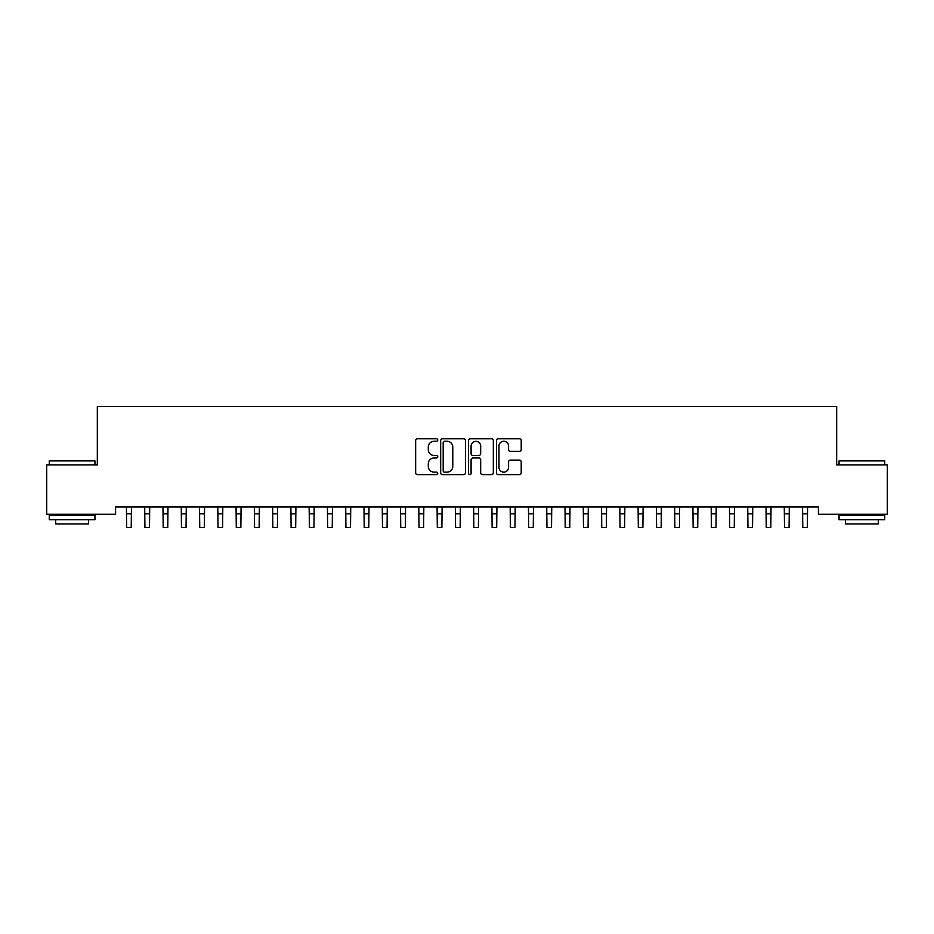 <?xml version="1.0" encoding="UTF-8"?>
<svg xmlns="http://www.w3.org/2000/svg" width="934" height="934" viewBox="0 0 934 934"><rect width="100%" height="100%" fill="white"/><g stroke="black" fill="none" stroke-linecap="round" stroke-linejoin="round"><path stroke-width="1.4" d="M437.766 440.019A1.261 1.261 0 0 0 436.505 438.77L417.451 438.77A1.798 1.798 0 0 0 415.653 440.556L415.653 472.849A1.798 1.798 0 0 0 417.451 474.635L436.505 474.635A1.261 1.261 0 0 0 437.766 473.386A1.261 1.261 0 0 0 436.505 472.125L434.041 472.125A5.744 5.744 0 0 1 428.297 466.393L428.297 463.696A5.744 5.744 0 0 1 434.041 457.964L436.505 457.964A1.261 1.261 0 0 0 437.766 456.703A1.261 1.261 0 0 0 436.505 455.442L434.041 455.442A5.744 5.744 0 0 1 428.297 449.709L428.297 447.012A5.744 5.744 0 0 1 434.041 441.28L436.505 441.28A1.261 1.261 0 0 0 437.766 440.019M519.421 451.414A1.798 1.798 0 0 0 521.219 449.616L521.219 440.556A1.798 1.798 0 0 0 519.421 438.77L498.254 438.77A1.798 1.798 0 0 0 496.456 440.556L496.456 472.849A1.798 1.798 0 0 0 498.254 474.635L519.421 474.635A1.798 1.798 0 0 0 521.219 472.849L521.219 461.91A1.798 1.798 0 0 0 519.421 460.112L510.361 460.112A1.798 1.798 0 0 0 508.575 461.91L508.575 467.327A4.798 4.798 0 0 1 503.776 472.125A4.798 4.798 0 0 1 498.978 467.327L498.978 446.078A4.798 4.798 0 0 1 503.776 441.28A4.798 4.798 0 0 1 508.575 446.078L508.575 449.616A1.798 1.798 0 0 0 510.361 451.414L519.421 451.414M818.406 506.952L115.594 506.952L115.594 514.26L46.7 514.26L46.7 464.922L97.323 464.922L97.323 406.453L836.677 406.453L836.677 464.922L887.3 464.922L887.3 514.26L818.406 514.26L818.406 506.952M465.436 440.556A1.798 1.798 0 0 0 463.638 438.77L442.471 438.77A1.798 1.798 0 0 0 440.673 440.556L440.673 472.849A1.798 1.798 0 0 0 442.471 474.635L463.638 474.635A1.798 1.798 0 0 0 465.436 472.849L465.436 440.556M470.362 438.77L491.529 438.77A1.798 1.798 0 0 1 493.327 440.556L493.327 472.849A1.798 1.798 0 0 1 491.529 474.635L482.469 474.635A1.798 1.798 0 0 1 480.671 472.849L480.671 459.75A1.798 1.798 0 0 0 478.885 457.964L472.873 457.964A1.798 1.798 0 0 0 471.086 459.75L471.086 473.386A1.261 1.261 0 0 1 469.825 474.635A1.261 1.261 0 0 1 468.564 473.386L468.564 440.556A1.798 1.798 0 0 1 470.362 438.77M444.444 441.28A1.261 1.261 0 0 0 443.183 442.529L443.183 470.876A1.261 1.261 0 0 0 444.444 472.125L447.047 472.125A5.744 5.744 0 0 0 452.78 466.393L452.78 447.012A5.744 5.744 0 0 0 447.047 441.28L444.444 441.28M480.671 446.16A4.798 4.798 0 0 0 475.885 441.362A4.798 4.798 0 0 0 471.086 446.16L471.086 453.655A1.798 1.798 0 0 0 472.873 455.442L478.885 455.442A1.798 1.798 0 0 0 480.671 453.655L480.671 446.16M126.417 506.952L126.65 527.547L131.215 527.547L131.449 506.952M144.688 506.952L144.922 527.547L149.487 527.547L149.72 506.952M162.96 506.952L163.193 527.547L167.77 527.547L167.992 506.952M49.257 460.906L94.941 460.906L49.257 460.906L49.257 464.922M94.941 519.748L49.257 519.748L49.257 515.183L94.941 515.183L94.941 519.748M88.543 519.748L88.543 523.951L55.655 523.951L55.655 519.748M839.059 460.906L884.743 460.906L839.059 460.906L839.059 464.922M884.743 519.748L839.059 519.748L839.059 515.183L884.743 515.183L884.743 519.748M878.345 519.748L878.345 523.951L845.457 523.951L845.457 519.748M181.243 506.952L181.465 527.547L186.041 527.547L186.275 506.952M199.514 506.952L199.748 527.547L204.312 527.547L204.546 506.952M217.785 506.952L218.019 527.547L222.584 527.547L222.817 506.952M236.057 506.952L236.29 527.547L240.855 527.547L241.089 506.952M254.328 506.952L254.562 527.547L259.138 527.547L259.372 506.952M272.611 506.952L272.845 527.547L277.41 527.547L277.643 506.952M290.883 506.952L291.116 527.547L295.681 527.547L295.915 506.952M309.154 506.952L309.387 527.547L313.952 527.547L314.186 506.952M327.425 506.952L327.659 527.547L332.235 527.547L332.457 506.952M345.708 506.952L345.93 527.547L350.507 527.547L350.74 506.952M363.98 506.952L364.213 527.547L368.778 527.547L369.012 506.952M382.251 506.952L382.485 527.547L387.05 527.547L387.283 506.952M400.523 506.952L400.756 527.547L405.321 527.547L405.554 506.952M418.794 506.952L419.027 527.547L423.604 527.547L423.826 506.952M437.077 506.952L437.31 527.547L441.875 527.547L442.109 506.952M455.348 506.952L455.582 527.547L460.147 527.547L460.38 506.952M473.62 506.952L473.853 527.547L478.418 527.547L478.652 506.952M491.891 506.952L492.125 527.547L496.69 527.547L496.923 506.952M510.174 506.952L510.396 527.547L514.973 527.547L515.206 506.952M528.446 506.952L528.679 527.547L533.244 527.547L533.477 506.952M546.717 506.952L546.95 527.547L551.515 527.547L551.749 506.952M564.988 506.952L565.222 527.547L569.787 527.547L570.02 506.952M583.26 506.952L583.493 527.547L588.07 527.547L588.292 506.952M601.543 506.952L601.765 527.547L606.341 527.547L606.575 506.952M619.814 506.952L620.048 527.547L624.612 527.547L624.846 506.952M638.085 506.952L638.319 527.547L642.884 527.547L643.117 506.952M656.357 506.952L656.59 527.547L661.155 527.547L661.389 506.952M674.628 506.952L674.862 527.547L679.438 527.547L679.672 506.952M692.911 506.952L693.145 527.547L697.71 527.547L697.943 506.952M711.183 506.952L711.416 527.547L715.981 527.547L716.215 506.952M729.454 506.952L729.688 527.547L734.252 527.547L734.486 506.952M747.725 506.952L747.959 527.547L752.535 527.547L752.757 506.952M766.008 506.952L766.23 527.547L770.807 527.547L771.04 506.952M784.28 506.952L784.513 527.547L789.078 527.547L789.312 506.952M802.551 506.952L802.785 527.547L807.35 527.547L807.583 506.952M126.65 513.84L131.215 513.84M144.922 513.84L149.487 513.84M163.193 513.84L167.77 513.84M181.465 513.84L186.041 513.84M199.748 513.84L204.312 513.84M218.019 513.84L222.584 513.84M236.29 513.84L240.855 513.84M254.562 513.84L259.138 513.84M272.845 513.84L277.41 513.84M291.116 513.84L295.681 513.84M309.387 513.84L313.952 513.84M327.659 513.84L332.235 513.84M345.93 513.84L350.507 513.84M364.213 513.84L368.778 513.84M382.485 513.84L387.05 513.84M400.756 513.84L405.321 513.84M419.027 513.84L423.604 513.84M437.31 513.84L441.875 513.84M455.582 513.84L460.147 513.84M473.853 513.84L478.418 513.84M492.125 513.84L496.69 513.84M510.396 513.84L514.973 513.84M528.679 513.84L533.244 513.84M546.95 513.84L551.515 513.84M565.222 513.84L569.787 513.84M583.493 513.84L588.07 513.84M601.765 513.84L606.341 513.84M620.048 513.84L624.612 513.84M638.319 513.84L642.884 513.84M656.59 513.84L661.155 513.84M674.862 513.84L679.438 513.84M693.145 513.84L697.71 513.84M711.416 513.84L715.981 513.84M729.688 513.84L734.252 513.84M747.959 513.84L752.535 513.84M766.23 513.84L770.807 513.84M784.513 513.84L789.078 513.84M802.785 513.84L807.35 513.84M94.941 464.922L94.941 460.906M84.527 515.183L84.527 514.26M59.671 515.183L59.671 514.26M884.743 464.922L884.743 460.906M874.329 515.183L874.329 514.26M849.473 515.183L849.473 514.26"/></g></svg>
